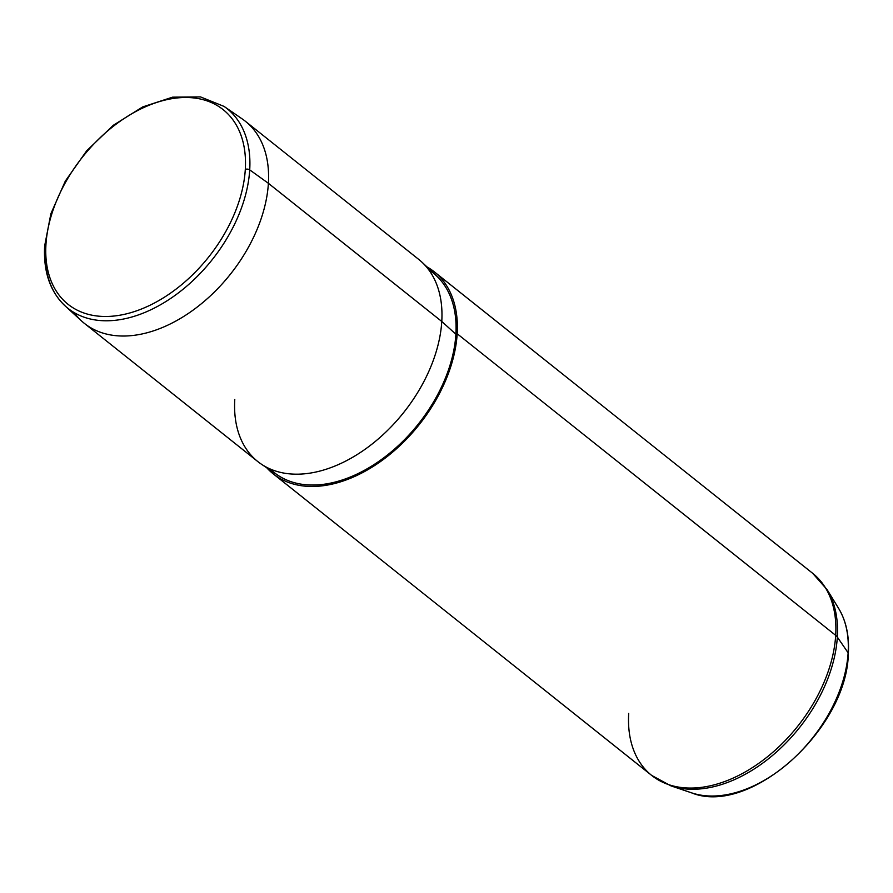 <?xml version="1.0" encoding="UTF-8"?>
<svg xmlns="http://www.w3.org/2000/svg" width="893" height="893" viewBox="0 0 893 893"><rect width="100%" height="100%" fill="white"/><g stroke="black" fill="none" stroke-linecap="round" stroke-linejoin="round"><path stroke-width="1.34" d="M45.945 244.582A124.44 80.482 128.5 0 1 151.877 104.157A124.44 80.482 128.5 0 1 245.307 169.391A124.44 80.482 128.5 0 1 139.386 309.815A124.44 80.482 128.5 0 1 45.945 244.582A3.226 1.808 -176.5 0 0 44.65 245.921A3.226 1.808 -176.5 0 0 45.186 247.015A127.666 82.569 -51.5 0 0 65.111 305.897A127.666 82.569 -51.5 0 0 176.501 294.322A127.666 82.569 -51.5 0 0 249.716 169.871A3.226 1.808 -176.5 0 0 245.307 169.391A124.44 80.482 -51.5 0 0 151.877 104.157A124.44 80.482 -51.5 0 0 45.945 244.582A124.44 80.482 -51.5 0 0 139.386 309.815A124.44 80.482 -51.5 0 0 245.307 169.391A3.226 1.808 3.5 0 1 249.716 169.871A127.666 82.569 128.5 0 1 176.501 294.322A127.666 82.569 128.5 0 1 65.111 305.897C50.108 291.598 43.288 271.606 44.65 245.921A3.226 1.808 3.5 0 1 45.945 244.582M44.65 245.921L50.89 213.695L65.334 181.067L86.721 150.75L113.255 125.321L142.69 106.926L172.595 97.158L200.512 96.913L224.065 106.412A127.666 82.569 128.5 0 1 249.716 169.871A127.666 82.569 -51.5 0 0 224.065 106.412L242.427 119.082A129.195 83.562 128.5 0 1 268.391 183.311L249.716 169.871L268.391 183.311A129.195 83.562 128.5 0 1 194.283 309.246A129.195 83.562 128.5 0 1 81.553 320.967A129.195 83.562 128.5 0 1 74.052 312.528M418.795 259.461A129.195 83.562 128.5 0 1 441.778 321.469L268.391 183.311A129.195 83.562 -51.5 0 0 245.408 121.303L418.795 259.461M268.391 183.311L441.778 321.469A129.195 83.562 128.5 0 1 369.881 445.752A129.195 83.562 128.5 0 1 257.764 461.536L84.388 323.378A129.195 83.562 -51.5 0 0 196.493 307.594A129.195 83.562 -51.5 0 0 268.391 183.311M436.51 275.87A127.576 82.513 128.5 0 1 455.888 334.239L441.778 321.469A129.195 83.562 -51.5 0 0 422.143 262.363L436.51 275.87M441.778 321.469L455.888 334.239A127.576 82.513 128.5 0 1 387.473 454.972A127.576 82.513 128.5 0 1 277.723 475.143L261.348 464.159A129.195 83.562 -51.5 0 0 372.481 443.732A129.195 83.562 -51.5 0 0 441.778 321.469M234.781 399.528A129.195 83.562 -51.5 0 0 261.348 464.159M426.887 266.828A129.195 83.562 128.5 0 1 457.183 333.748A129.195 83.562 128.5 0 1 380.05 461.871A129.195 83.562 128.5 0 1 266.761 467.787A129.195 83.562 -51.5 0 0 273.18 473.815A129.195 83.562 -51.5 0 0 385.285 458.031A129.195 83.562 -51.5 0 0 457.183 333.748L835.692 635.347A129.195 83.562 128.5 0 1 763.794 759.63A129.195 83.562 128.5 0 1 651.689 775.425A129.195 83.562 -51.5 0 0 763.794 759.63A129.195 83.562 -51.5 0 0 835.692 635.347L457.183 333.748A129.195 83.562 -51.5 0 0 434.199 271.74A129.195 83.562 -51.5 0 0 426.887 266.828M270.099 468.937A127.576 82.513 -51.5 0 0 381.657 459.37A127.576 82.513 -51.5 0 0 455.888 334.239A127.576 82.513 -51.5 0 0 428.763 269.82M628.705 713.407A129.195 83.562 -51.5 0 0 651.689 775.425L670.855 785.829A128.759 83.272 -51.5 0 0 776.731 751.806A128.759 83.272 -51.5 0 0 837.333 637.077A128.759 83.272 128.5 0 1 776.731 751.806A128.759 83.272 128.5 0 1 670.855 785.829L691.439 792.794A121.18 78.383 -51.5 0 0 791.086 760.78A121.18 78.383 -51.5 0 0 848.127 652.794A3.226 1.808 3.5 0 1 848.35 653.531A3.226 1.808 -176.5 0 0 848.127 652.794A121.18 78.383 -51.5 0 0 838.516 608.211A121.18 78.383 128.5 0 1 848.127 652.794A121.18 78.383 128.5 0 1 791.086 760.78A121.18 78.383 128.5 0 1 691.439 792.794C749.796 816.727 847.022 729.347 848.35 653.531C849.377 635.861 846.106 620.758 838.516 608.211L827.13 589.704A128.759 83.272 128.5 0 1 837.333 637.077L848.127 652.794L837.333 637.077A128.759 83.272 -51.5 0 0 827.13 589.704L812.708 573.339A129.195 83.562 128.5 0 1 835.692 635.347A129.195 83.562 -51.5 0 0 812.708 573.339L434.199 271.74M837.333 637.077A12.915 7.244 -176.5 0 0 835.692 635.347A12.915 7.244 3.5 0 1 837.333 637.077M65.111 305.897L81.553 320.967M651.689 775.425L273.18 473.815"/></g></svg>
